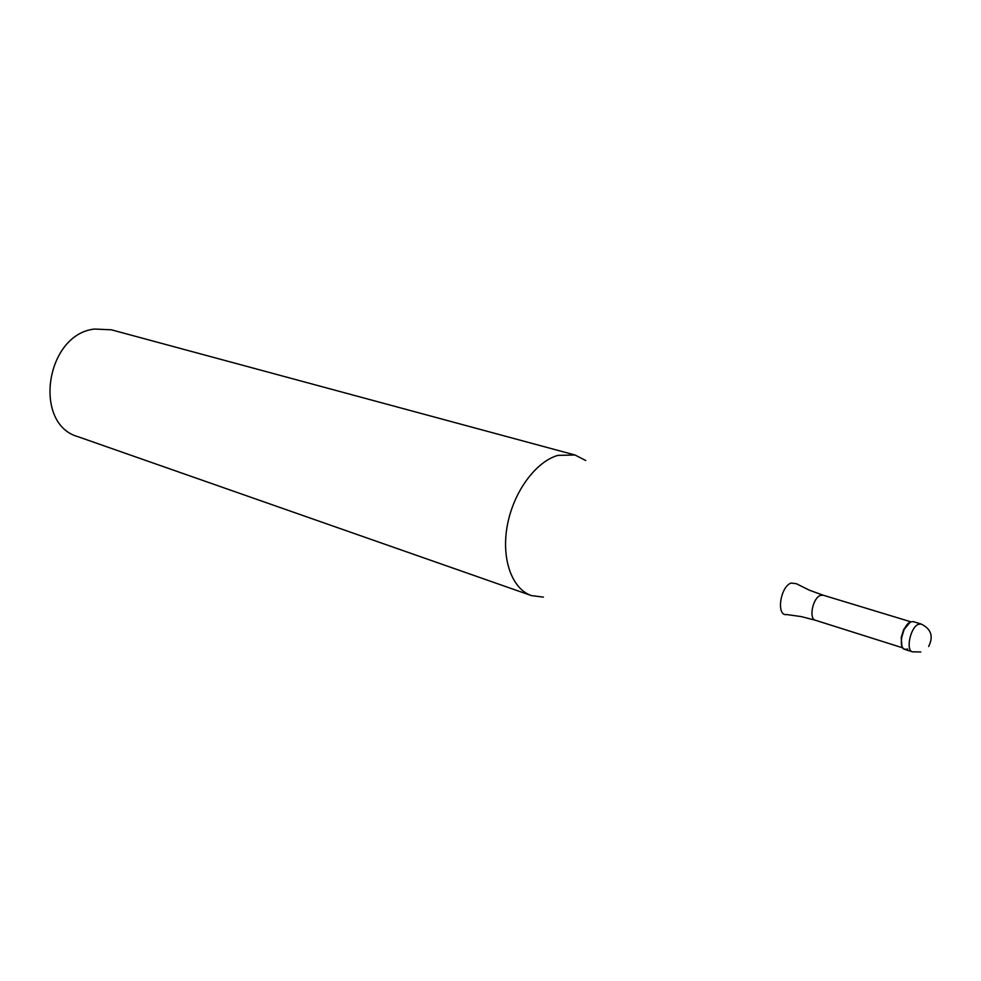 <?xml version="1.0" encoding="UTF-8"?>
<svg xmlns="http://www.w3.org/2000/svg" width="981" height="981" viewBox="0 0 981 981"><rect width="100%" height="100%" fill="white"/><g stroke="black" fill="none" stroke-linecap="round" stroke-linejoin="round"><path stroke-width="1.47" d="M910.356 621.991C902.495 625.155 897.762 648 904.654 649.373L912.453 651.838C905.586 650.489 910.356 627.558 918.191 624.37L921.073 624.002L913.25 621.623L910.356 621.991L904.175 629.361L901.551 637.858C900.73 646.773 902.778 650.489 907.67 648.981M901.87 646.062L901.22 637.478L903.685 629.495L909.08 622.788M543.4 597.122L531.432 595.602C511.923 588.992 501.058 558.802 507.336 525.375C513.468 491.959 535.749 461.585 557.944 455.38L574.989 455L585.731 460.518M574.989 455L111.319 329.8L94.495 329.052C45.604 334.276 32.434 424.307 78.186 436.766L531.432 595.602M809.742 590.329L823.108 595.185L820.3 595.442C812.722 598.165 808.614 618.827 815.346 620.237L902.728 647.852M800.937 616.546L786.737 614.56C776.094 616.546 780.079 586.896 791.017 583.07L796.302 583.683L809.141 590.072M928.664 646.454C933.704 636.399 931.177 628.919 921.073 624.002M912.453 651.838L920.84 651.96M823.108 595.185L910.797 621.795M815.346 620.237L801.587 616.681"/></g></svg>
